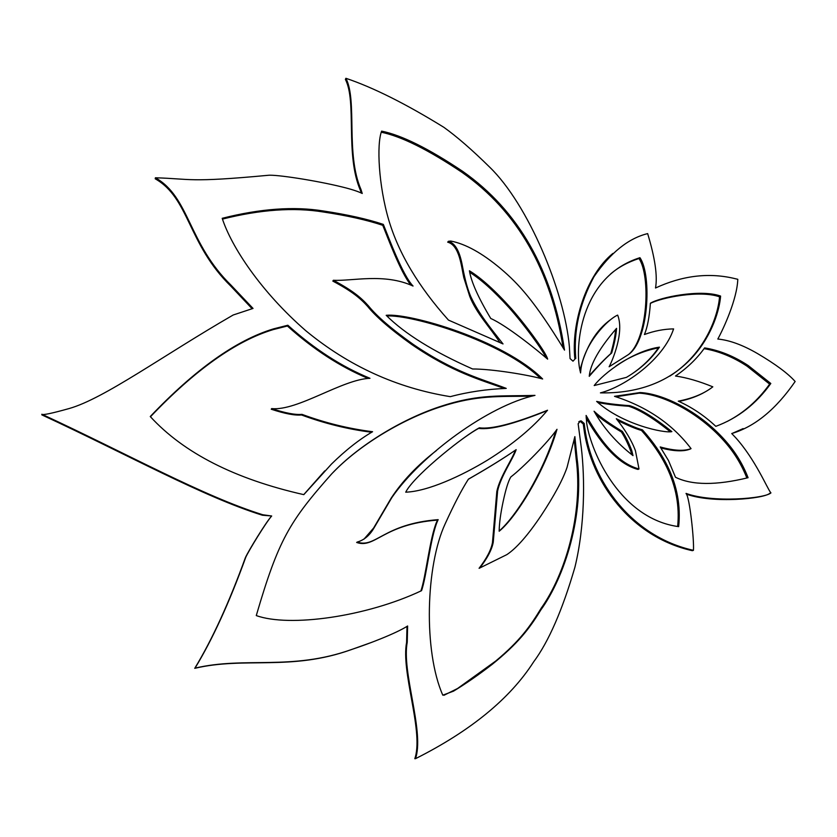 <?xml version="1.0" encoding="UTF-8"?>
<svg xmlns="http://www.w3.org/2000/svg" width="837" height="837" viewBox="0 0 837 837"><rect width="100%" height="100%" fill="white"/><g stroke="black" fill="none" stroke-linecap="round" stroke-linejoin="round"><path stroke-width="1.26" d="M578.827 421.691L580.386 420.98L578.147 423.763L581.328 447.858C585 478.482 584.969 525.971 574.914 567.224C562.401 610.121 548.643 641.676 533.619 661.9C510.068 698.633 470.687 730.9 415.487 758.688L414.807 758.709L415.455 756.617C422.863 728.692 400.965 671.651 406.594 642.439L406.991 626.39M580.355 421.503L583.284 424.024L584.195 423.428L581.255 420.927L579.486 421.555M580.386 420.98L581.255 420.927M361.239 192.981L360.444 190.47L360.977 189.497C345.451 153.705 357.504 100.576 345.89 78.291C373.176 87.477 405.83 103.819 443.872 127.318C457.012 136.745 472.256 150.001 489.603 167.086C528.335 204.51 564.483 291.642 569.369 346.518L570.06 358.571L572.989 361.176L574.893 359.167C570.949 324.327 586.12 274.986 612.893 253.423M584.195 423.449L584.812 428.094C591.738 481.578 632.071 536.758 693.444 550.327C694.239 539.855 689.667 497.764 686.277 493.851L686.037 493.401C712.402 503.11 764.892 498.622 770.95 492.888L770.689 492.616C767.299 488.484 755.33 459.618 735.922 437.96L731.726 433.535C754.828 426.671 775.962 409.335 795.15 381.494C788.015 373.469 775.533 364.2 757.684 353.664C742.9 345.053 729.613 340.178 717.822 339.037C723.649 328.407 737.073 299.186 737.795 279.296L732.93 278.146C707.725 272.527 681.914 275.812 655.507 288.001C657.673 276.231 655.057 258.099 647.65 233.607C628.43 238.325 610.56 252.659 594.029 276.628C579.539 303.559 573.46 330.845 575.783 358.487M438.169 519.651L436.715 521.733C429.758 537.961 425.771 577.415 420.865 590.985L421.534 590.681C366.292 616.838 289.225 627.499 256.279 615.572C278.428 539.865 289.456 521.514 331.483 474.108C359.92 443.756 405.882 417.224 442.825 405.704C480.333 393.693 501.813 396.445 534.979 395.378C488.337 405.725 420.875 455.286 391.821 497.617L374.202 527.613C369.902 535.23 364.241 540.053 357.221 542.073C375.719 548.497 383.513 523.826 438.169 519.651L437.406 521.305C430.438 537.563 426.452 577.08 421.534 590.681M437.479 520.091C382.917 524.255 375.133 548.884 356.656 542.47L357.221 542.073M363.98 539.143L373.605 528.032L391.203 498.088C402.44 480.982 417.517 465.131 436.443 450.536M529.643 396.194C499.114 396.728 477.32 394.886 441.109 406.656C405.401 418.019 361.312 443.202 333.21 472.34M410.821 285.051C400.452 272.161 387.604 237.133 382.76 225.31C366.941 220.016 347.02 215.559 322.977 211.939C293.829 207.199 260.328 209.574 222.485 219.085M222.203 218.311C260.349 208.643 294.101 206.205 323.459 210.997C347.533 214.638 367.495 219.106 383.336 224.4C388.441 236.861 402.44 275.07 413.049 286.045C384.392 272.789 351.875 281.337 333.346 280.269C353.298 290.847 361.469 298.118 368.332 305.767C376.953 316.407 391.936 329.286 413.29 344.415C455.129 372.863 481.934 378.962 506.239 388.399C486.663 389.205 468.019 391.946 450.306 396.654C396.748 387.991 348.558 365.999 305.746 330.678C261.259 291.956 231.514 247.114 222.203 218.311M382.76 225.31L383.336 224.4M504.23 388.494C480.658 379.695 453.11 372.779 411.856 344.593C390.858 329.621 376.106 316.888 367.61 306.384C360.81 298.809 352.649 291.59 332.844 281.106L333.346 280.269M371.659 432.258C348.119 429.297 324.735 423.532 301.508 414.974L301.969 414.357C325.352 422.978 348.893 428.764 372.58 431.714C359.272 439.467 345.576 450.243 331.483 464.064L303.8 494.646C234.904 479.057 183.721 453.016 150.252 416.544C195.157 369.368 236.254 340.136 273.553 328.857L287.844 325.237L287.405 326.001L273.144 329.621C236.013 340.858 195.115 369.902 150.451 416.753M303.737 494.636L324.746 470.886M301.508 414.974C294.865 415.612 284.779 413.698 271.251 409.23L271.659 408.602C285.208 413.07 295.315 414.995 301.969 414.357M287.844 325.237C314.22 348.977 341.611 366.669 369.985 378.303C342.218 379.307 297.7 411.145 271.659 408.602M368.071 378.418C340.209 366.794 313.331 349.322 287.405 326.001M442.794 695.17C423.386 651.28 425.646 565.686 445.242 523.659C454.104 504.23 461.836 489.394 468.427 479.141C487.898 468.04 503.801 458.205 516.157 449.647C513.154 458.749 500.589 476.504 497.607 491.005L493.255 542.167C491.978 549.386 487.511 557.986 479.852 567.957L506.824 554.638C516.46 548.277 527.938 535.199 541.236 515.404C554.23 495.734 562.841 479.706 567.067 467.328L574.873 436.611L577.017 457.923C584.77 514.504 564.672 577.091 540.744 610.068C529.528 628.587 517.904 643.622 492.125 664.411C478.576 674.863 465.707 683.777 453.518 691.153L442.794 695.17M443.976 695.285L457.546 688.506L495.755 661.01C519.672 641.058 529.894 626.829 541.246 608.112C564.954 574.883 583.515 513.615 576.118 458.446L574.182 439.027M515.351 450.212C512.317 459.314 499.804 477.006 496.822 491.476L492.47 542.554C491.193 549.763 486.736 558.352 479.088 568.302L479.852 567.957M510.591 453.434C499.176 461.082 485.104 469.693 468.375 479.245M448.381 241.297C457.368 243.787 460.758 256.603 462.777 267.892C465.152 280.332 467.841 289.947 470.844 296.737C479.046 314.21 490.764 328.282 503.027 343.944L448.465 320.09C418.605 286.788 398.705 253.465 388.776 220.121C378.617 185.615 376.472 144.33 381.63 131.127C401.708 135.207 428.764 148.641 462.809 171.439C518.71 210.84 552.608 270.403 564.515 350.117C534.205 300.525 518.532 283.837 500.641 268.614C482.112 253.077 465.498 243.891 450.798 241.056L448.381 241.297L447.701 242.175C459.534 245.293 461.344 266.49 463.782 277.539L469.735 296.403C476.379 313.362 490.011 327.34 499.877 342.5M563.092 347.794C550.934 269.713 517.276 211.259 462.108 172.412C428.241 149.718 401.268 136.316 381.191 132.204M669.83 376.106C705.8 353.13 718.23 314.994 719.527 296.832L718.941 296.622C699.334 290.02 661.178 297.669 650.37 303.423M720.605 296.078C718.575 322.852 692.45 394.604 600.422 392.877C624.894 386.663 663.605 359.345 673.597 328.899C663.929 329.046 654.21 330.918 644.427 334.518C647.451 327.267 649.439 316.846 650.38 303.245C659.546 297.459 699.722 289.027 720.019 295.869L720.605 296.078L719.527 296.832M691.048 448.622C672.488 424.16 646.98 406.73 614.515 396.34L640.138 392.543C664.473 393.746 702.243 413.039 727.656 443.338C736.372 453.633 743.172 465.09 748.079 477.707C716.19 485.502 691.99 485.355 675.49 477.257L668.481 460.549L660.215 446.948C673.9 450.745 684.185 451.3 691.048 448.622L689.981 449.145C683.421 451.708 673.743 451.31 660.958 447.962M746.855 478C741.959 465.477 735.189 454.093 726.537 443.872C701.165 413.624 663.448 394.363 639.154 393.16L616.001 396.78M640.138 392.543L639.154 393.16M639.008 468.95L635.44 450.735C631.799 440.837 625.427 430.166 616.304 418.72C628.001 424.6 636.727 428.324 642.471 429.862C653.331 441.999 661.785 454.324 667.842 466.837C677.185 486.151 680.784 506.092 678.661 526.64C620.688 518.814 591.131 452.691 586.716 423.449L586.109 415.445C603.331 446.414 620.96 464.242 639.008 468.95L638.003 469.442C620.437 464.838 603.142 447.669 586.13 417.925M677.656 526.504C679.665 506.176 676.045 486.454 666.807 467.339C660.759 454.836 652.316 442.532 641.477 430.427C636.13 428.983 628.189 425.667 617.675 420.456M642.471 429.862L641.477 430.427M579.947 370.414C585.858 346.978 596.111 330.029 610.686 319.577M639.939 257.691C652.159 275.363 648.706 342.134 627.771 354.993L609.127 366.763C612.035 361.458 624.622 332.446 617.654 315.11C607.348 319.441 582.081 345.639 580.575 372.936L579.466 367.872C575.092 341.611 582.458 275.896 639.939 257.691L638.976 258.507C627.666 262.211 618.156 267.411 610.435 274.117M628.441 354.574C647.89 339.288 650.851 275.697 638.976 258.507M712.821 386.83C699.136 381.233 686.696 377.623 675.49 376.022C687.292 367.945 697.001 358.571 704.618 347.899C719.422 350.295 733.965 356.175 748.247 365.57L770.814 383.492C756.229 403.863 737.899 418.144 715.823 426.347C704.315 415.581 691.791 407.19 678.263 401.153C692.649 398.391 704.168 393.62 712.821 386.83M704.9 392.051C697.702 396.215 689.029 399.343 678.88 401.425M727.259 421.429C743.8 412.903 757.924 400.463 769.642 384.11L770.814 383.492M769.642 384.11L747.117 366.219C733.024 356.949 718.669 351.101 704.074 348.663M472.591 368.981C433.451 351.624 404.648 333.733 386.192 315.308C409.167 312.808 503.602 339.927 542.638 378.983C527.561 374.746 491.706 368.918 472.591 368.981M540.576 378.429C501.645 340.805 411.773 314.597 386.914 315.957M547.524 410.235C532.887 427.676 512.83 444.332 487.343 460.224C461.574 475.855 427.833 491.424 405.725 492.177L406.792 490.241C417.893 472.413 464.483 435.575 479.36 427.812C491.528 429.475 514.253 423.616 547.524 410.235L546.676 410.831C513.447 424.192 490.754 430.051 478.607 428.398C472.591 431.641 463.96 437.615 452.702 446.32M479.36 427.812L478.607 428.398M499.176 531.233C499.26 523.47 500.578 513.604 503.131 501.614C505.799 489.132 508.362 480.909 510.842 476.944C523.083 467.611 548.204 441.936 557.003 429.297C544.877 471.137 516.22 517.433 499.176 531.233M499.166 530.993C516.136 516.575 543.726 471.786 555.82 430.95M547.628 359.146C537.092 349.992 506.594 325.447 490.764 318.489C478.356 297.784 471.241 281.881 469.421 270.78C481.17 277.968 495.211 290.659 511.553 308.853C527.592 327.183 546.603 353.528 547.628 359.146M546.184 357.901C541.821 348.652 524.108 324.62 509.084 307.702C493.882 290.994 480.752 279.192 469.703 272.307M629.686 405.652C640.504 409.073 654.576 417.726 671.87 431.62C664.714 433.451 622.519 424.788 596.645 401.415C605.161 403.329 616.178 404.742 629.686 405.652L628.713 406.248C616.314 405.422 606.03 404.156 597.827 402.482M670.406 431.829C653.331 418.165 639.426 409.638 628.713 406.248M659.43 347.156C651.28 359.136 640.284 369.201 626.442 377.372L594.197 385.543C603.467 373.448 632.971 350.944 659.43 347.156L658.426 347.847C643.234 350.87 629.1 356.907 616.011 365.968M631.653 374.118C642.607 366.721 651.531 357.964 658.426 347.847M589.311 375.604C598.078 365.842 605.235 358.518 610.748 353.653C613.573 343.892 615.195 335.825 615.582 329.464M611.69 352.973C605.685 358.152 598.204 365.926 589.248 376.315C590.263 364.179 599.365 348.192 616.555 328.345C616.199 334.779 614.578 342.982 611.69 352.973L610.748 353.653M631.809 454.7L630.753 451.028C627.834 443.359 624.716 436.998 621.389 431.955L622.351 431.4C625.689 436.454 628.807 442.815 631.736 450.505L633.002 455.621C616.639 442.909 603.665 428.115 594.061 411.229C600.328 417.161 609.765 423.888 622.351 431.4M621.389 431.955C610.508 425.468 601.981 419.567 595.818 414.252M360.977 189.497L362.233 193.483C358.121 191.422 351.519 189.277 342.417 187.038C316.24 180.541 275.76 174.347 268.091 175.31C188.022 182.79 191.663 178.856 155.41 177.779C189.737 197.208 187.938 243.128 231.169 285.323L253.036 308.434L233.178 315.005C162.744 355.662 104.447 398.485 69.22 408.519C51.748 413.415 42.624 415.319 41.86 414.231L41.86 414.231C127.695 453.978 202.962 496.121 262.808 514.765L271.69 515.99C266.114 522.204 248.788 550.558 245.796 557.191C229.39 602.462 212.462 639.447 195.021 668.135C245.461 656.218 291.119 671.169 351.833 649.418C368.678 643.873 396.288 633.316 407.619 625.992L407.242 642.209C401.614 671.483 423.553 728.608 416.135 756.596L415.487 758.688M155.41 177.779L155.201 178.794C189.476 198.181 187.676 244.038 230.834 286.16L231.169 285.323M251.927 307.325L251.55 308.121L230.834 286.16M252.094 308.654L251.55 308.121M41.85 414.88L41.86 414.231L41.85 414.88C127.527 454.543 202.659 496.613 262.399 515.226L262.808 514.765M271.69 515.99L262.399 515.226M245.796 557.191L245.419 557.578C248.411 550.955 265.706 522.644 271.282 516.439M195.021 668.135L194.739 668.324C212.148 639.688 229.045 602.766 245.419 557.578M351.833 649.418L351.268 649.638C290.659 671.347 245.084 656.428 194.739 668.324M371.848 642.293L351.268 649.638M407.242 642.209L406.594 642.439M584.812 428.094L583.902 428.67L583.284 424.024M693.444 550.327L692.356 550.694C631.077 537.145 590.817 482.06 583.902 428.67M770.95 492.888L769.758 493.338C763.878 498.747 713.019 503.769 686.424 494.154M743.151 428.586L731.789 433.597M345.89 78.291L345.388 79.431C356.98 101.675 344.949 154.73 360.444 190.47M584.195 423.428L583.284 424.003M436.715 521.733L437.406 521.305M373.605 528.032L374.202 527.613M391.203 498.088L391.821 497.617M322.977 211.939L323.459 210.997M273.144 329.621L273.553 328.857M576.118 458.446L577.017 457.923M492.47 542.554L493.255 542.167M496.822 491.476L497.607 491.005M462.108 172.412L462.809 171.439M718.941 296.622L720.019 295.869M726.537 443.872L727.656 443.338M666.807 467.339L667.842 466.837M747.117 366.219L748.247 365.57M630.753 451.028L631.736 450.505M415.455 756.617L416.135 756.596"/></g></svg>
